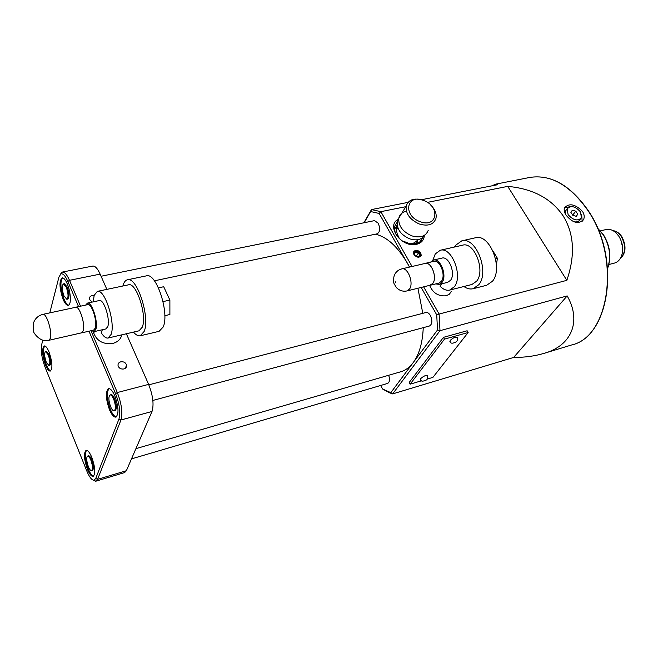 <?xml version="1.0" encoding="UTF-8"?>
<svg xmlns="http://www.w3.org/2000/svg" width="658" height="658" viewBox="0 0 658 658"><rect width="100%" height="100%" fill="white"/><g stroke="black" fill="none" stroke-linecap="round" stroke-linejoin="round"><path stroke-width="0.99" d="M423.423 200.419C406.381 193.501 402.606 215.742 420.166 221.672C437.529 228.425 440.58 206.102 423.423 200.419M430.48 204.819C435.07 209.269 436.887 213.825 435.933 218.505C433.523 224.674 427.988 226.5 419.31 224C409.967 219.739 405.583 213.768 406.151 206.077C408.47 199.571 414.071 197.63 422.954 200.238L423.629 200.493M406.405 211.243C402.277 212.139 399.743 214.418 398.822 218.078C398.213 225.727 402.531 231.649 411.752 235.835C420.33 238.286 425.833 236.436 428.243 230.292M398.674 218.925L397.333 221.927C396.741 229.206 400.829 234.832 409.589 238.805C416.604 240.943 421.597 239.767 424.558 235.276M397.654 227.232L396.346 229.963L397.243 233.935L399.455 238.78M402.548 241.198L406.767 242.424C409.794 244.455 412.837 244.159 415.889 241.519L416.613 240.91L416.933 243.633M397.243 233.935L397.703 234.972M405.575 241.996L406.767 242.424M415.889 241.519L416.522 241.461M395.606 233.598L397.013 225.34L394.422 229.584M417.707 239.726L417.164 243.279L409.531 244.044M396.313 234.906L397.152 234.487M406.134 242.481L405.961 242.975M451.347 291.28L449.463 294.134L446.247 295.787C438.351 296.478 432.816 292.999 429.658 285.358M441.781 283.795L440.062 286.214C443.245 289.471 446.453 290.762 449.685 290.088L454.357 286.756C463.199 276.121 451.75 246.61 440.309 250.254L435.259 253.93L432.816 260.272M407.088 290.91L430.291 285.202L432.824 283.351C437.48 277.512 431.278 261.465 425.158 263.43L425.084 263.447M429.773 285.325L432.849 283.384C437.521 277.528 431.294 261.415 425.15 263.381L424.566 263.57M430.373 285.227L438.87 283.129L441.436 281.279C446.157 275.431 439.939 259.4 433.754 261.374L433.68 261.399M463.89 286.51C466.991 288.673 470.042 289.421 473.036 288.739L478.777 284.733C489.823 271.918 475.931 236.395 461.784 240.853L455.468 245.368L454.456 247.03M473.192 288.697L486.632 285.276L492.431 281.279C503.625 268.505 489.758 233.294 475.479 237.768L475.29 237.809M435.769 283.894L439.199 284.429L442.069 282.364C447.358 275.825 440.391 257.854 433.466 260.066L430.562 262.123M439.281 284.412L447.687 282.331L450.574 280.267C455.912 273.736 448.953 255.872 441.987 258.084L441.896 258.109M449.817 290.055L471.901 284.495L476.663 281.163C485.694 270.594 474.286 241.494 462.664 245.163L462.516 245.195M496.42 264.861L497.39 258.298L493.089 251.2M495.564 258.742L497.39 258.298M424.303 235.712C423.908 240.211 421.342 243.082 416.588 244.315C401.577 248.395 385.062 225.011 398.649 219.204M397.325 221.952L394.561 226.451C392.069 235.145 405.789 246.692 415.519 244.044C419.146 243.156 421.433 241.124 422.362 237.949L422.403 237.793M427.577 378.885L427.692 375.833C426.269 374.904 423.974 375.8 420.807 378.514L420.684 379.666M457.277 340.811L457.4 337.554C455.945 336.509 453.559 337.431 450.245 340.334L450.088 341.675M568.117 214.656C573.315 220.381 577.757 221.417 581.433 217.757L580.471 211.884C575.232 206.151 570.79 205.148 567.147 208.899L568.117 214.656M573.694 221.697C576.712 222.33 578.777 221.656 579.871 219.673L580.356 219.081M566.036 215.117C564.251 212.271 563.75 209.812 564.539 207.722C569.26 202.878 575.248 204.112 582.519 211.432C584.337 214.393 584.691 217.099 583.572 219.542C578.547 224.567 572.707 223.087 566.036 215.117M571.308 206.554L564.589 207.624M420.791 252.952C417.822 249.736 415.379 249.44 413.454 252.08L413.89 254.523C416.843 257.739 419.286 258.043 421.227 255.427L420.791 252.952M123.868 368.974C125.908 368.315 126.805 367.008 126.558 365.067C125.629 362.533 123.696 361.448 120.768 361.818C118.695 362.476 117.798 363.8 118.07 365.774C119.032 368.283 120.957 369.352 123.868 368.974M94.094 295.574L92.12 295.582C90.031 296.182 89.134 297.424 89.43 299.324L92.079 302.104M48.931 365.552L49.811 365.346C51.217 363.841 50.987 360.263 49.103 354.621L46.438 351.282L45.558 351.487C44.152 353.001 44.382 356.562 46.257 362.188L48.931 365.552C50.337 364.047 50.098 360.477 48.223 354.835L45.558 351.487M49.005 351.898C47.277 347.811 45.698 345.828 44.259 345.944C41.742 348.641 42.153 355.007 45.492 365.042C47.22 369.187 48.824 371.202 50.288 371.079C52.805 368.398 52.377 361.999 49.005 351.898M44.703 345.944C42.68 349.382 43.231 355.682 46.364 364.836C47.878 368.496 49.334 370.512 50.724 370.873M91.577 470.643L92.474 470.38C93.897 468.924 93.65 465.387 91.733 459.778C90.565 457.03 89.496 455.706 88.534 455.813L87.637 456.076C86.214 457.532 86.453 461.061 88.361 466.654C89.529 469.417 90.598 470.75 91.577 470.643C93 469.187 92.753 465.65 90.829 460.032C89.661 457.285 88.6 455.969 87.637 456.076M91.816 457.392C89.735 452.498 87.835 450.146 86.116 450.335C83.566 452.943 83.994 459.235 87.407 469.228C89.488 474.179 91.404 476.565 93.156 476.384C95.706 473.776 95.254 467.443 91.816 457.392M86.576 450.302C84.528 453.601 85.096 459.827 88.295 468.965C90.146 473.398 91.914 475.8 93.6 476.153M114.188 410.855L115.15 410.6C116.943 408.898 116.746 404.933 114.574 398.69C113.332 395.902 112.173 394.57 111.079 394.685L110.108 394.94C108.315 396.634 108.504 400.599 110.667 406.817C111.909 409.63 113.077 410.979 114.188 410.855C115.972 409.161 115.775 405.188 113.604 398.945C112.362 396.157 111.202 394.816 110.108 394.94M114.78 395.795C112.559 390.827 110.486 388.45 108.545 388.664C105.346 391.699 105.675 398.764 109.532 409.868C111.745 414.918 113.85 417.337 115.833 417.114C119.024 414.088 118.67 406.981 114.78 395.795M109.022 388.631C106.349 392.374 106.843 399.373 110.486 409.613C112.477 414.178 114.418 416.604 116.318 416.901M66.845 299.283L67.79 299.086C69.542 297.334 69.361 293.32 67.248 287.044L64.385 283.721L63.439 283.911C61.688 285.662 61.86 289.668 63.974 295.919L66.845 299.283C68.597 297.531 68.416 293.517 66.293 287.242L63.439 283.911M67.223 283.771C65.422 279.691 63.727 277.717 62.132 277.841C58.998 280.982 59.31 288.13 63.069 299.291C64.879 303.437 66.59 305.444 68.218 305.32C71.467 305.156 70.9 292.053 67.223 283.771M62.6 277.841C59.985 281.747 60.454 288.837 64.007 299.094C65.603 302.787 67.165 304.794 68.695 305.131M135.926 448.641L400.582 371.811C405.386 370.454 409.605 367.37 413.224 362.574C419.261 354.317 422.6 342.686 423.25 327.668M422.798 313.315L417.912 288.245M409.49 267.082L407.327 263.085C397.572 246.528 386.937 236.896 375.414 234.182M131.493 458.889L387.595 383.433C389.651 382.265 390.021 379.534 388.697 375.266M152.862 400.442L429.485 325.99C432.306 324.197 432.602 320.701 430.381 315.503C429.008 313.224 427.519 312.221 425.932 312.501L148.815 384.84M154.408 280.81L377.199 233.812C380.028 232.035 380.373 228.499 378.21 223.21L374.525 220.619L101.085 276.253M622.583 247.104L620.757 239.808M608.905 264.524L614.35 263.11C617.665 262.188 620.083 259.737 621.596 255.756C623.628 249.135 622.698 242.613 618.824 236.197L615.913 232.751C612.713 229.905 609.431 228.836 606.059 229.535L605.936 229.568M423.637 286.839L439.125 314.047L566.842 280.341C575.413 255.181 574.154 233.664 563.059 215.783C551.272 198.477 532.824 188.673 507.729 186.379L427.379 202.393M436.723 314.837L439.125 314.047L439.988 330.686L392.661 393.895L513.635 357.45C524.336 357.483 534.271 356.175 543.442 353.543C572.073 345.853 581.582 320.931 567.171 295.911L439.988 330.686L437.521 329.962L436.723 314.837L421.161 287.447M390.827 392.637L392.661 393.895L389.602 392.826L382.561 389.001L390.827 392.637L437.521 329.962M380.686 385.465L382.561 389.001M409.589 267.066L379.131 213.447L370.627 211.539L364.178 222.725M582.165 221.318L581.664 214.566M566.711 209.45L565.617 210.84L565.469 214.171M427.527 378.983L432.906 377.379L468.142 332.529L444.479 339.125L410.123 384.182L421.729 380.719M513.635 357.45L567.171 295.911M468.142 332.529L467.131 330.777L443.467 337.348L409.202 382.471L410.123 384.182M421.433 199.736L497.645 184.717L495.425 184.199L492.126 185.811M363.882 222.791L371.482 209.581L407.968 202.393M370.627 211.539L371.482 209.581L380.85 211.662L412.056 266.49M405.78 206.694L380.85 211.662L379.131 213.447M566.842 280.341L507.729 186.379M106.851 289.38L100.148 274.115C97.59 268.538 95.139 265.848 92.786 266.054L92.704 266.071M90.985 330.735L117.313 392.546C121.623 403.848 122.84 412.994 120.965 419.985L97.565 479.353L95.953 481.171L124.642 472.559L126.369 470.725L152.006 411.464C154.095 404.514 152.96 395.491 148.618 384.379L126.369 333.762M60.248 274.353L62.395 272.067C64.616 271.894 66.984 274.641 69.501 280.316L80.531 306.2M95.953 481.171L93.329 480.208M42.803 340.186L41.651 344.702C40.656 350.714 41.767 358.116 44.983 366.934L86.774 470.931C89.307 477.009 91.701 480.118 93.93 480.258L95.714 478.522L118.95 419.064C120.669 412.599 119.542 404.135 115.561 393.681L88.995 331.196M78.549 306.62L67.84 281.443C65.356 275.85 63.053 273.325 60.947 273.884L58.957 276.993L49.786 312.879M444.479 339.125L443.467 337.348M572.83 215.347L576.301 216.309L577.773 214.228L575.799 211.193L572.345 210.223L570.856 212.295L572.83 215.347M572.674 215.1L575.799 211.193M576.137 216.268L577.773 214.228M418.759 257.237C421.49 254.342 420.339 252.343 415.297 251.233L413.569 253.832M413.479 252.006L414.943 251.134C418.62 251.208 420.528 252.878 420.659 256.135L420.478 256.595M413.915 253.264L415.65 251.52L418.751 252.483L420.133 255.189L418.398 256.949L415.288 255.987L413.915 253.264L415.363 255.978L418.11 256.826L419.631 255.279L418.422 252.886L415.683 252.039L414.145 253.577M414.375 254.029L415.65 251.52M416.218 256.242L418.751 252.483M419.631 255.279L420.133 255.189M121.796 334.832C120.801 339.191 117.807 342.053 112.806 343.418C103.372 344.57 97.022 341.165 93.765 333.203L93.485 331.681M102.319 329.757L101.307 332.866C103.742 336.649 105.987 338.376 108.052 338.039L111.087 334.453C115.759 322.979 104.762 288.615 97.376 291.371L94.152 295.376L93.272 301.849M48.988 340.268L81.625 332.825L83.196 330.834C85.491 324.526 79.569 305.838 75.752 307.278L75.703 307.294M81.288 332.899L83.212 330.875C85.524 324.542 79.577 305.781 75.744 307.228L75.366 307.36M81.682 332.866L93.633 330.135L95.262 328.136C97.664 321.811 91.717 303.174 87.785 304.629L87.736 304.646M133.484 332.101C135.91 334.947 138.155 336.18 140.228 335.786L144.151 331.459C150.411 317.633 136.987 276.335 127.487 279.79C125.645 280.176 124.239 281.821 123.252 284.725L122.873 286.008M140.351 335.753L159.104 331.328L163.184 326.993C169.748 313.216 156.333 272.338 146.52 275.834L146.389 275.866M91.602 330.596L93.995 331.657L95.813 329.428C98.511 322.362 91.849 301.454 87.448 303.099L85.696 305.082M94.053 331.648L105.864 328.942L107.731 326.713C110.528 319.656 103.857 298.88 99.358 300.541L99.3 300.55M108.142 338.023L139.011 330.81L142.251 327.215C147.351 315.799 136.354 281.994 128.54 284.815L128.433 284.84M164.796 315.675L169.896 314.508L169.887 300.073L163.702 286.732L158.471 287.826M163.044 301.594L169.887 300.073M158.479 287.859L163.702 286.732M409.498 289.084L407.014 290.935C402.844 291.741 399.283 290.589 396.33 287.472C393.747 282.907 392.62 283.121 394.142 275.702C395.581 272.124 398.139 269.846 401.808 268.875C407.812 266.934 414.03 283.211 409.498 289.084M395.252 281.723L395.623 282.389L395.252 281.723M401.725 268.9L425.158 263.43M424.92 380.464L426.228 380.077L424.92 380.464M454.555 342.399L455.904 342.02L454.555 342.399M620.083 258.808C625.7 253.1 626.12 245.697 621.333 236.592C618.981 233.162 616.209 231.18 613.026 230.662M607.622 268.045C611.307 256.965 609.859 245.895 603.279 234.824L597.678 228.367M588.046 210.346C621.325 258.158 609.867 336.855 571.44 345.022C609.464 337.209 621.201 258.191 587.742 210.256C570.034 185.227 550.804 174.271 530.06 177.397L529.369 177.528M67.84 281.443L69.501 280.316L100.148 274.115M95.714 478.522L97.565 479.353L126.369 470.725M118.95 419.064L120.965 419.985L152.006 411.464M115.561 393.681L117.313 392.546L148.618 384.379M50.378 338.294L48.939 340.285C39.365 343.246 32.012 330.431 33.468 330.834L33.229 323.884C34.66 318.867 37.901 315.684 42.951 314.351C46.512 312.961 52.426 331.961 50.378 338.294M33.204 329.716L33.525 330.513L33.204 329.716M42.893 314.368L75.752 307.278M406.151 206.077L398.822 218.078M398.608 219.846L397.333 221.927M397.786 227.627L396.346 229.963M440.309 250.254L462.664 245.163M433.466 260.066L441.987 258.084M461.784 240.853L475.479 237.768M425.15 263.381L433.754 261.374M420.462 379.247C420.684 381.624 422.88 381.755 427.034 379.641M449.833 341.198C450.327 343.706 452.622 343.83 456.718 341.592M621.859 236.707C626.589 246.067 625.972 253.47 620.017 258.907M603.559 234.89C610.188 246.092 611.553 257.245 607.647 268.341M419.631 242.136L422.362 237.949M125.365 368.258L126.558 365.067M571.44 345.022L544.084 353.346M587.997 210.272C570.371 185.276 551.059 174.312 530.06 177.397L495.425 184.199M606.059 229.535L600.466 230.868M62.395 272.067L92.786 266.054M582.223 221.195L583.572 219.542M567.147 208.899L565.617 210.84M603.518 234.824L597.563 228.096M621.785 236.592C619.466 233.121 616.505 231.123 612.919 230.604M60.947 273.884L62.025 272.165M93.93 480.258L95.624 481.228M388.154 391.691L389.602 392.826M93.765 333.203L94.275 331.599M97.376 291.371L128.54 284.815M87.448 303.099L99.358 300.541M127.487 279.79L146.52 275.834M75.744 307.228L87.785 304.629"/></g></svg>
